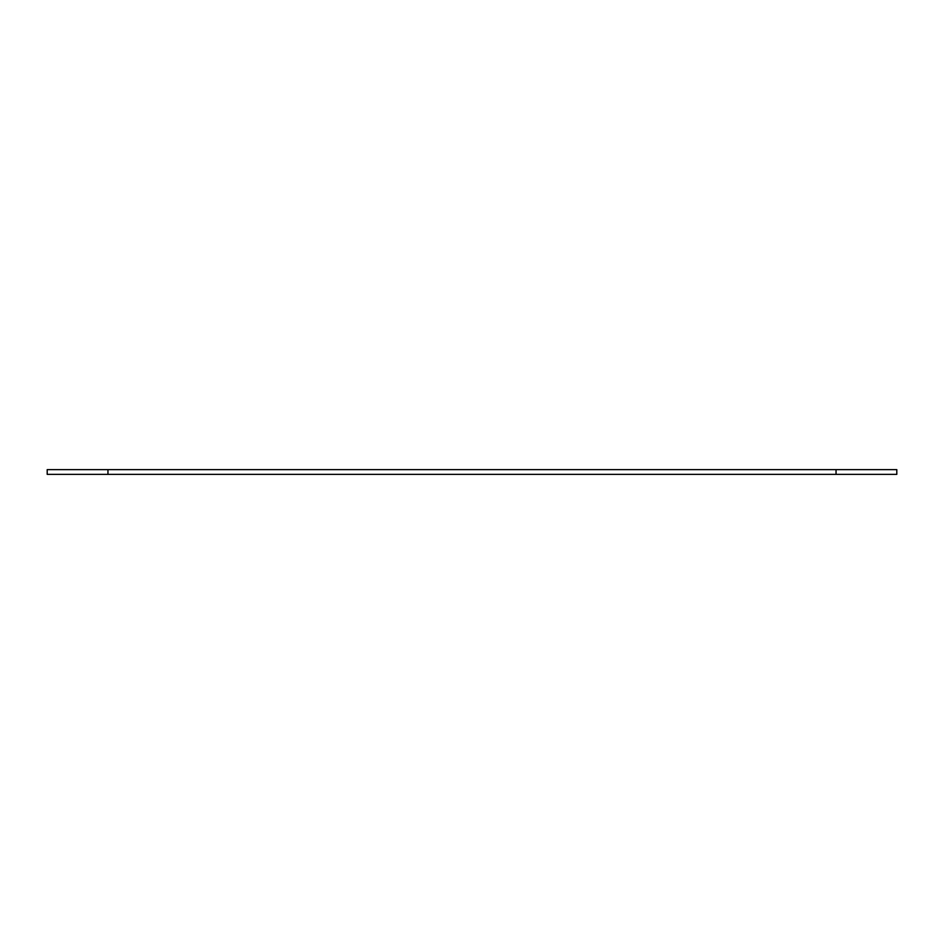 <?xml version="1.0" encoding="UTF-8"?>
<svg xmlns="http://www.w3.org/2000/svg" width="944" height="944" viewBox="0 0 944 944"><rect width="100%" height="100%" fill="white"/><g stroke="black" fill="none" stroke-linecap="round" stroke-linejoin="round"><path stroke-width="1.42" d="M107.958 474.372L107.958 469.628L47.2 469.628L47.2 474.372L896.8 474.372L896.8 469.628L836.042 469.628L836.042 474.372M107.958 469.628L836.042 469.628"/></g></svg>
